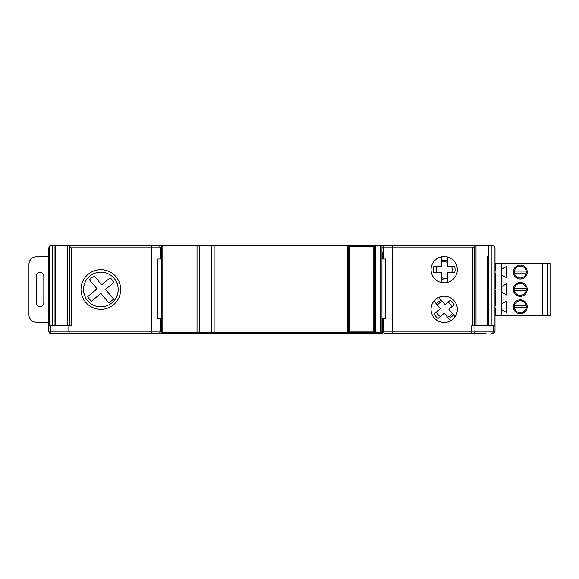 <?xml version="1.0" encoding="UTF-8"?>
<svg xmlns="http://www.w3.org/2000/svg" width="579" height="579" viewBox="0 0 579 579"><rect width="100%" height="100%" fill="white"/><g stroke="black" fill="none" stroke-linecap="round" stroke-linejoin="round"><path stroke-width="0.87" d="M48.781 322.177A7.44 7.44 0 0 1 47.789 322.242L36.39 322.242A7.44 7.44 0 0 1 28.95 314.802L28.95 264.234A7.44 7.44 0 0 1 36.39 256.794L47.789 256.794A7.44 7.44 0 0 1 48.781 256.859M43.823 302.904L43.823 276.132A3.72 3.72 0 0 0 40.103 272.412A3.72 3.72 0 0 0 36.39 276.132L36.39 302.904A3.72 3.72 0 0 0 40.103 306.624A3.72 3.72 0 0 0 43.823 302.904M70.522 333.627L158.856 333.627M160.34 318.508L160.34 331.152A2.482 2.482 0 0 1 157.864 333.627A2.482 2.482 0 0 0 160.34 331.152A2.482 2.482 0 0 1 157.864 333.627L382.466 333.627L382.466 318.508M157.864 333.627L151.416 333.627L151.416 331.152L48.781 331.152A2.482 2.482 0 0 0 51.263 333.627A2.482 2.482 0 0 1 48.781 331.152L48.781 325.695L72.049 325.695L72.049 333.627L51.263 333.627M486.092 333.627L471.747 333.627L486.092 333.627M383.457 318.508L383.457 331.152A2.482 2.482 0 0 0 385.932 333.627L392.381 333.627L392.381 331.152L471.747 331.152L471.747 333.627L385.932 333.627A2.482 2.482 0 0 1 383.457 331.152L381.966 331.152M474.201 246.307L474.201 325.695L476.01 325.695L476.01 245.409L472.652 247.848L472.652 325.695L471.747 325.695L471.747 331.152L495.016 331.152A2.482 2.482 0 0 1 492.534 333.627M495.016 331.152L495.016 247.848L494.082 245.916L494.082 325.695L495.016 325.695M476.003 325.695L493.243 325.695L493.243 331.152A2.482 1.592 90 0 1 491.651 333.627M431.058 269.669A13.136 13.136 0 0 0 444.194 282.805A13.136 13.136 0 0 0 457.33 269.669A13.136 13.136 0 0 0 444.194 256.526A13.136 13.136 0 0 0 431.058 269.669M431.058 309.331A13.136 13.136 0 0 0 444.194 322.474A13.136 13.136 0 0 0 457.33 309.331A13.136 13.136 0 0 0 444.194 296.195A13.136 13.136 0 0 0 431.058 309.331M160.34 252.314L161.331 252.314M81.009 289.5A19.831 19.831 0 0 0 100.84 309.331A19.831 19.831 0 0 0 120.678 289.5A19.831 19.831 0 0 0 100.84 269.669A19.831 19.831 0 0 0 81.009 289.5M383.457 252.314L382.466 252.314L382.466 259.008M447.82 279.708A9.423 9.423 0 0 1 441.719 279.324L441.719 277.659A7.911 7.911 0 0 0 447.82 278.137M487.388 325.695L487.388 256.511L488.075 256.511L488.075 325.695M74.792 245.373L54.991 245.373L54.991 325.695M55.801 325.695L55.801 245.373M514.434 307.76A5.949 5.949 0 0 1 514.434 305.777L526.166 305.777A5.949 5.949 0 0 1 520.304 312.718A5.949 5.949 0 0 1 514.434 307.76L526.166 307.76M450.6 320.802L444.209 313.203L438.071 318.363A10.907 10.907 0 0 1 434.243 313.804L440.38 308.65L433.997 301.051M441.726 282.574L441.719 272.644L433.7 272.651A10.907 10.907 0 0 1 433.7 266.702L441.712 266.695L441.705 256.765M158.856 245.373L151.416 245.373L151.416 247.848L71.145 247.848L69.596 246.307L69.596 325.695M69.596 246.307L67.794 245.409L67.794 325.695M451.692 272.637A8.07 8.07 0 0 0 451.692 266.687M447.82 282.299L447.813 272.637L454.689 272.637A10.907 10.907 0 0 0 454.689 266.687L447.813 266.687L447.806 257.033M441.712 260.579A9.423 9.423 0 0 1 447.806 260.97L447.806 262.627A7.911 7.911 0 0 0 441.712 262.157M48.781 325.695L48.781 247.848L49.714 245.916L49.714 325.695M54.991 245.373L51.263 245.373L49.714 245.916M453.429 314.694A9.423 9.423 0 0 1 448.508 318.32L447.437 317.046A7.911 7.911 0 0 0 452.416 313.492M115.72 298.438L117.24 295.174L118.065 291.65M494.082 245.916L492.534 245.373L461.55 245.373M487.996 245.373L487.996 256.511M85.967 280.562L84.44 283.826L83.622 287.35M118.065 287.35L117.24 283.826L115.72 280.562M83.492 289.5A17.356 17.356 0 0 0 100.84 306.856A17.356 17.356 0 0 0 118.196 289.5A17.356 17.356 0 0 0 100.84 272.144A17.356 17.356 0 0 0 83.492 289.5M83.622 291.65L84.44 295.174L85.967 298.438M160.34 259.008L160.34 247.848L161.331 247.848M438.839 297.338L445.048 304.728L450.317 300.306A10.907 10.907 0 0 1 454.139 304.858L448.877 309.28L455.087 316.677M436.537 311.878A8.07 8.07 0 0 0 440.366 316.431M436.696 266.695A8.07 8.07 0 0 0 436.696 272.651M52.602 325.695L52.602 245.373M451.852 306.783A8.07 8.07 0 0 0 448.023 302.231M436.45 303.968A9.423 9.423 0 0 1 441.364 300.349L442.436 301.616A7.911 7.911 0 0 0 437.463 305.176M380.483 245.373L380.483 332.143L374.779 332.143L373.788 331.152L373.788 246.364L374.779 245.373L476.01 245.409M488.806 325.695L488.806 245.373M491.202 245.373L491.202 325.695L494.082 325.695M380.483 332.143L381.966 332.143L381.966 245.373L419.406 245.373M67.794 245.409L162.822 245.373L162.822 332.143L348.5 332.143L348.5 245.373L199.393 245.373L199.393 332.143M385.932 245.373A2.482 2.482 0 0 0 383.457 247.848L383.457 259.008M472.652 325.695L474.201 325.695M160.34 247.848A2.482 2.482 0 0 0 157.864 245.373A2.482 2.482 0 0 1 160.34 247.848L151.416 247.848L151.416 331.152L161.331 331.152M113.665 299.133L108.845 302.875L100.862 293.372L91.598 301.152A14.873 14.873 0 0 1 87.769 296.6L97.033 288.82L89.506 279.867A14.873 14.873 0 0 1 94.334 276.125L101.701 284.897L110.09 277.848A14.873 14.873 0 0 1 113.911 282.4L105.53 289.449L113.665 299.133A14.873 14.873 0 0 1 113.071 299.792M87.769 296.6L97.033 288.82M501.457 309.483L501.457 304.047L506.415 301.189L506.415 312.342L501.457 309.483L501.457 315.533L547.568 315.533L547.568 263.467L495.508 263.467L495.508 270.82L495.016 270.82M547.568 263.467L550.05 263.467L550.05 315.533L547.568 315.533M495.016 263.467L495.508 263.467M495.508 265.595L495.016 265.595M495.508 278.521L495.016 278.521M495.016 308.006L495.508 308.006L495.508 315.533L501.457 315.533M501.457 286.699L501.457 292.127L506.415 294.986L506.415 283.833L501.457 286.699L501.457 269.344L506.415 266.478L506.415 277.638L501.457 274.772M495.016 288.176L495.508 288.176L495.508 273.295L495.016 273.295M495.016 305.524L495.508 305.524L495.508 290.651L495.016 290.651M495.016 315.533L495.508 315.533M495.508 313.232L495.016 313.232M495.508 300.306L495.016 300.306M495.508 295.876L495.016 295.876M495.508 282.95L495.016 282.95M542.61 263.467L542.61 315.533M501.457 263.467L501.457 269.344M501.457 292.127L501.457 304.047M527.245 306.769A6.941 6.941 0 0 0 520.304 299.821A6.941 6.941 0 0 0 513.363 306.769A6.941 6.941 0 0 0 520.304 313.709A6.941 6.941 0 0 0 527.245 306.769M527.245 289.413A6.941 6.941 0 0 0 520.304 282.472A6.941 6.941 0 0 0 513.363 289.413A6.941 6.941 0 0 0 520.304 296.354A6.941 6.941 0 0 0 527.245 289.413M527.245 272.058A6.941 6.941 0 0 0 520.304 265.117A6.941 6.941 0 0 0 513.363 272.058A6.941 6.941 0 0 0 520.304 278.998A6.941 6.941 0 0 0 527.245 272.058M515.201 302.057L516.663 302.057M523.937 302.057L525.399 302.057M526.687 309.49L525.587 309.49M515.013 309.49L513.92 309.49M526.383 292.757L525.218 292.757M515.382 292.757L514.217 292.757M514.695 285.324L515.983 285.324M524.625 285.324L525.913 285.324M526.043 275.966L524.791 275.966M515.809 275.966L514.565 275.966M514.253 268.649L515.426 268.649M525.175 268.649L526.347 268.649M517.756 300.306L517.756 301.384M521.766 301L521.766 299.98M526.166 305.777A5.949 5.949 0 0 0 514.434 305.777M521.766 296.195L521.766 295.174M517.756 294.791L517.756 295.869M517.756 282.95L517.756 284.036M526.166 288.422A5.949 5.949 0 0 0 514.434 288.422L526.166 288.422A5.949 5.949 0 0 1 520.304 295.362A5.949 5.949 0 0 1 514.434 290.405L526.166 290.405M514.434 273.049A5.949 5.949 0 0 1 514.434 271.066L526.166 271.066A5.949 5.949 0 0 1 520.304 278.007A5.949 5.949 0 0 1 514.434 273.049L526.166 273.049M526.166 271.066A5.949 5.949 0 0 0 514.434 271.066M521.766 278.839L521.766 277.826M517.756 277.435L517.756 278.521M521.766 283.645L521.766 282.624M514.434 290.405A5.949 5.949 0 0 1 514.434 288.422M162.822 332.143L161.331 332.143L161.331 245.373M161.331 318.508L157.864 318.508L157.864 259.008L161.331 259.008M374.779 245.373L348.5 245.373L349.492 246.364L349.492 331.152L348.5 332.143L374.779 332.143L374.779 245.373M199.393 245.373L162.822 245.373M347.755 245.373L347.755 332.143M375.525 332.143L375.525 245.373M381.966 259.008L385.44 259.008L385.44 318.508L381.966 318.508M474.939 325.695L474.939 331.152A2.482 1.592 90 0 1 473.347 333.627M472.652 247.848L392.381 247.848L392.381 331.152L383.457 331.152M70.457 333.627A2.482 1.592 -90 0 1 68.858 331.152L68.858 325.695M71.145 247.848L71.145 325.695M50.554 325.695L50.554 331.152A2.482 1.592 -90 0 0 52.146 333.627M161.331 332.143L161.331 333.627M381.966 247.848L392.381 247.848L392.381 245.373M373.788 246.364L349.492 246.364M214.136 245.373L214.136 332.143M211.776 245.373L211.776 332.143M197.034 245.373L197.034 332.143M373.788 331.152L349.492 331.152"/></g></svg>
